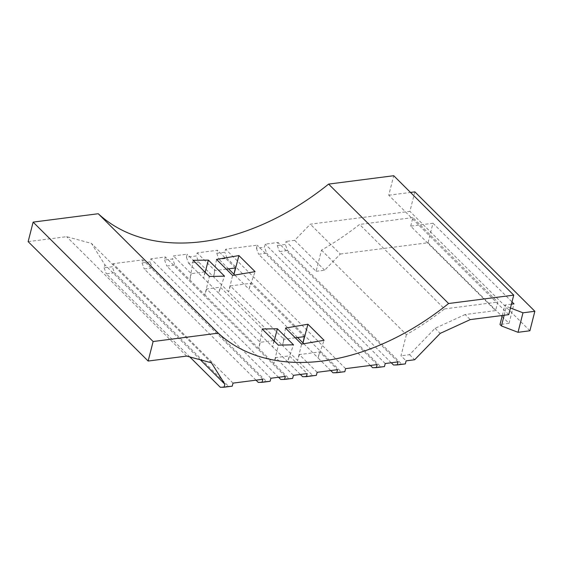 <?xml version="1.0" encoding="UTF-8"?>
<svg xmlns="http://www.w3.org/2000/svg" width="563" height="563" viewBox="0 0 563 563"><rect width="100%" height="100%" fill="white"/><g stroke="black" fill="none" stroke-linecap="round" stroke-linejoin="round"><path stroke-width="0.42" stroke-dasharray="2.81 2.11" d="M508.748 314.654L388.759 195.22L393.727 175.719M321.501 250.148L406.395 334.633A231.421 156.641 134.9 0 0 444.488 308.918L359.588 224.433A231.421 156.641 -45.1 0 1 321.501 250.148L316.11 271.296L286.11 241.436L285.335 244.49L277.27 245.524L278.045 242.477L265.236 244.124L264.455 247.171L256.39 248.213L257.171 245.165L225.615 249.219L224.841 252.266L216.769 253.308L217.55 250.261L197.149 252.886L196.367 255.933L186.409 257.214L187.183 254.166L173.425 255.933L172.644 258.987L164.579 260.022L165.36 256.974L150.884 258.832L150.11 261.886L142.045 262.921L142.819 259.874L113.022 263.709L112.241 266.756L104.085 267.805L104.859 264.758L91.459 243.406L66.652 236.678L28.15 241.626M406.395 334.633L401.004 355.781L406.106 360.855M405.332 363.902L401.553 363.965L287.559 250.521L285.335 244.49M418.752 225.087L410.687 226.129L495.581 310.614L465.151 314.527L470.253 319.601M410.687 226.129L412.869 217.585L497.762 302.071L495.581 310.614M345.612 368.638L225.615 249.219M377.161 364.578L257.171 245.165M273.801 340.566L260.226 342.318L206.621 288.974L220.379 287.2L273.984 340.545M385.233 363.536L265.236 244.124M398.041 361.889L278.045 242.477M233.019 383.121L113.022 263.709M262.815 379.286L142.819 259.874M204.805 271.908L191.223 273.653L173.425 255.933M204.988 271.88L187.183 254.166M317.145 372.298L299.34 354.584L319.742 351.959L337.547 369.673M235.355 267.974L217.55 250.261M226.291 269.142L214.946 270.599L197.149 252.886M316.364 375.345L312.592 375.408L282.591 345.555L283.949 339.264L230.344 285.92L250.746 283.295L304.351 336.639M299.34 354.584L297.588 360.482L301.613 344.099M285.511 328.081L282.591 345.555L198.591 261.964L196.367 255.933M216.516 259.416L213.595 276.89L214.946 270.599M186.409 257.214L188.626 263.245L198.591 261.964M204.946 272.049L203.63 278.171L188.626 263.245M330.748 370.545L317.989 357.857L319.742 351.959M216.769 253.308L218.993 259.339L227.065 258.304L224.841 252.266M228.557 268.854L218.993 259.339M206.621 288.974L204.869 294.871L174.868 265.018L172.644 258.987M193.151 260.31L189.872 279.945L191.223 273.653M293.414 375.352L275.617 357.632L289.375 355.865L307.18 373.579M300.382 374.451L287.623 361.763L289.375 355.865M292.64 378.399L288.861 378.456L258.867 348.603L260.226 342.318M275.617 357.632L273.864 363.529L278.382 345.133M465.151 314.527L435.115 328.313L409.547 354.676L401.004 355.781M409.547 354.676L414.65 359.757M285.35 376.387L165.36 256.974M270.88 378.252L150.884 258.832M412.869 217.585L359.588 224.433M444.488 308.918L497.762 302.071M295.286 337.807L283.949 339.264M388.759 195.22L410.511 192.426M414.854 191.863L409.885 211.371L310.326 224.18L294.653 240.338L286.11 241.436M316.11 271.296L324.654 270.191L340.326 254.033L310.326 224.18M324.654 270.191L294.653 240.338M186.642 356.09L66.652 236.678M211.456 362.818L91.459 243.406M200.379 359.813L104.859 264.758M435.115 328.313L440.21 333.387M189.83 356.949L106.308 273.836L114.465 272.788L112.241 266.756M104.085 267.805L106.308 273.836M230.344 285.92L228.592 291.817L232.618 275.434M273.949 340.714L272.626 346.836L218.627 293.098L220.379 287.2M312.592 375.408L302.627 376.689M274.181 340.946L272.626 346.836L287.623 361.763L293.506 344.809M205.178 272.281L203.63 278.171L218.627 293.098L224.51 276.151M344.83 371.686L341.058 371.742L227.065 258.304M297.553 337.511L248.994 289.192L250.746 283.295M341.058 371.742L332.993 372.783M303.9 343.831L317.989 357.857L324.077 340.312M234.905 275.173L248.994 289.192L255.081 271.647M232.237 386.169L228.465 386.232L114.465 272.788M228.465 386.232L220.302 387.281M270.106 381.299L266.327 381.355L152.334 267.918L150.11 261.886M256.017 380.159L144.262 268.952L152.334 267.918M142.045 262.921L144.262 268.952M266.327 381.355L258.262 382.397M262.154 328.975L258.867 348.603L204.869 294.871L209.387 276.468M278.551 377.259L166.803 266.053L174.868 265.018M164.579 260.022L166.803 266.053M288.861 378.456L280.796 379.497M391.243 362.762L279.494 251.555L287.559 250.521M277.27 245.524L279.494 251.555M401.553 363.965L393.488 365M370.363 365.45L258.614 254.244L266.679 253.202L264.455 247.171M256.39 248.213L258.614 254.244M384.452 366.583L380.679 366.647L266.679 253.202M380.679 366.647L372.607 367.688M340.326 254.033L428.021 242.752L432.989 223.244L418.759 225.073M432.989 223.244L512.006 301.881M511.422 304.182L504.976 305.012L506.411 306.441L510.451 307.989M529.882 330.784L409.885 211.371M502.062 316.434L509.015 323.352L500 324.513M428.021 242.752L501.246 315.618M504.166 315.238L506.411 306.441M502.302 315.477L504.976 305.012M509.015 323.352L513.991 303.851"/><path stroke-width="0.84" d="M330.748 370.545L332.993 372.783L336.765 372.72L344.83 371.686L345.612 368.638L377.161 364.578L376.387 367.625L384.452 366.583L385.233 363.536L398.041 361.889L397.267 364.937L405.332 363.902L406.106 360.855L414.65 359.757L440.21 333.387L470.253 319.601L508.748 314.654L513.723 295.132L393.727 175.719L328.595 184.101A218.479 147.886 -45.1 0 1 98.258 213.729L33.126 222.111L28.15 241.626L148.146 361.045L153.122 341.523L33.126 222.111M148.146 361.045L186.642 356.09L211.456 362.818L224.855 384.17L224.081 387.217L232.237 386.169L233.019 383.121L262.815 379.286L262.034 382.333L270.106 381.299L270.88 378.252L285.35 376.387L284.575 379.434L292.64 378.399L293.414 375.352L307.18 373.579L306.399 376.626L316.364 375.345L317.145 372.298L337.547 369.673L336.765 372.72M238.923 255.567L255.081 271.647L232.618 275.434L216.516 259.416L238.923 255.567L233.997 274.265L235.355 267.974L226.291 269.142M234.905 275.173L228.557 268.854M306.399 376.626L302.627 376.689L300.382 374.451M307.919 324.232L324.077 340.312L301.613 344.099L285.511 328.081L307.919 324.232L302.993 342.93L297.553 337.511M224.51 276.151L209.387 276.468L193.151 260.31L208.387 260.106L224.51 276.151M277.383 328.771L293.506 344.809L278.382 345.133L262.154 328.975L277.383 328.771L274.181 340.946M513.723 295.132L448.591 303.513L328.595 184.101M448.591 303.513A218.479 147.886 -45.1 0 1 218.254 333.148L98.258 213.729M218.254 333.148L153.122 341.523M303.9 343.831L302.993 342.93L304.351 336.639L295.286 337.807M410.511 192.426L414.854 191.863L534.85 311.283L522.985 312.803L510.451 307.989M224.855 384.17L200.379 359.813M224.081 387.217L220.302 387.281L189.83 356.949M262.034 382.333L258.262 382.397L256.017 380.159M284.575 379.434L280.796 379.497L278.551 377.259M397.267 364.937L393.488 365L391.243 362.762M376.387 367.625L372.607 367.688L370.363 365.45M208.387 260.106L205.178 272.281M512.006 301.881L513.991 303.851L511.422 304.182M502.302 315.477L500 324.513L501.436 325.942L518.016 332.311L529.882 330.784L534.85 311.283M501.246 315.618L502.062 316.434M501.436 325.942L504.166 315.238M518.016 332.311L522.985 312.803"/></g></svg>
